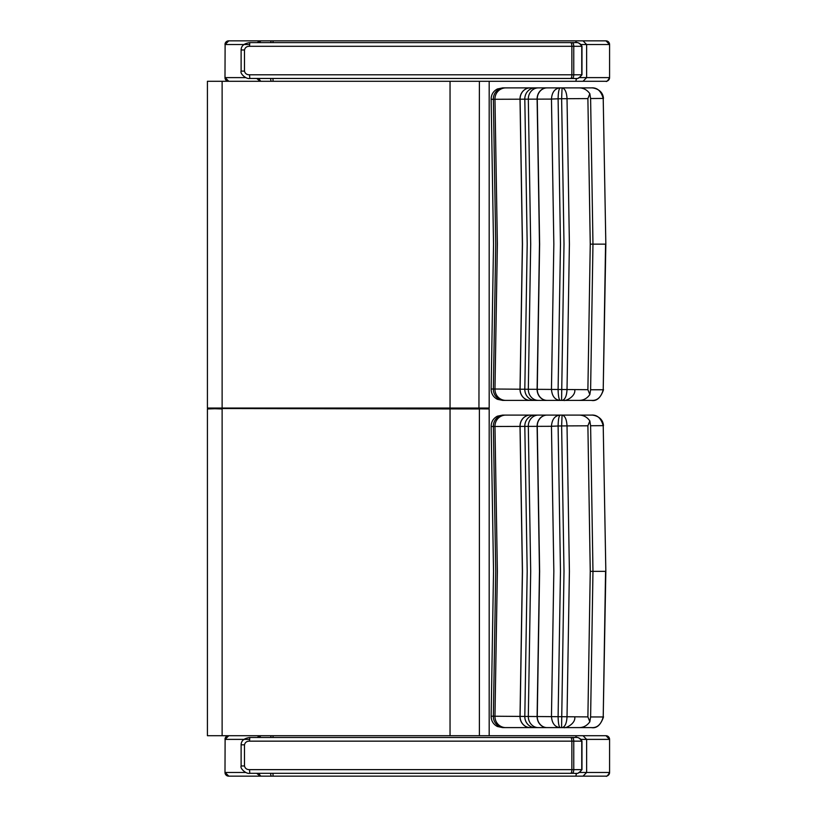<?xml version="1.0" encoding="UTF-8"?>
<svg xmlns="http://www.w3.org/2000/svg" width="817" height="817" viewBox="0 0 817 817"><rect width="100%" height="100%" fill="white"/><g stroke="black" fill="none" stroke-linecap="round" stroke-linejoin="round"><path stroke-width="1.23" d="M489.179 408.04L450.044 408.51L489.179 408.96L478.946 408.51L479.385 81.291L489.179 81.291L489.179 408.04L207.416 408.04L222.122 408.51L207.538 408.96M489.179 408.96L489.179 735.708L207.538 735.708M478.946 408.51L222.122 408.51L479.385 408.96L479.385 735.708M207.875 408.49L450.014 408.49L207.998 408.51M488.719 408.49L478.925 408.51M207.416 408.04L207.416 81.291L450.044 81.291L450.044 408.49M256.712 78.463L260.174 81.291L583.032 81.291L586.637 77.615L586.637 44.526L609.584 44.526A3.676 3.676 90 0 0 605.908 40.85L583.032 40.85L586.637 44.526L581.04 44.526M245.713 77.615L225.114 77.615L228.78 81.291M240.944 81.291L260.174 81.291M224.992 77.615L225.114 44.526L224.992 77.615A3.676 3.676 90 0 0 228.658 81.291M583.032 81.291L605.908 81.291A3.676 3.676 -90 0 0 609.584 77.615A3.676 3.676 -90 0 1 605.908 81.291C606.582 81.986 607.807 80.76 609.584 77.615L580.009 77.615M249.563 44.526L225.114 44.526L228.668 40.85A3.676 3.676 90 0 0 224.992 44.526M609.584 77.615L609.584 44.526L605.969 40.85L260.174 40.85L257.13 42.617M260.174 40.85L228.791 40.85L225.114 44.526M256.712 773.321L260.174 776.15L583.032 776.15L586.637 772.473L586.637 739.385L609.584 739.385A3.676 3.676 90 0 0 605.908 735.708L583.032 735.708L586.637 739.385L581.04 739.385M245.713 772.473L225.114 772.473L228.791 776.15L260.174 776.15M224.992 772.473L225.114 739.385L224.992 772.473A3.676 3.676 90 0 0 228.668 776.15L228.791 776.15M583.032 776.15L605.908 776.15A3.676 3.676 -90 0 0 609.584 772.473A3.676 3.676 -90 0 1 605.908 776.15C606.582 776.844 607.807 775.619 609.584 772.473L580.009 772.473M249.563 739.385L225.114 739.385L228.668 735.708A3.676 3.676 90 0 0 224.992 739.385M609.584 772.473L609.584 739.385L605.969 735.708L273.103 735.708L272.96 737.475M225.114 739.385L228.791 735.708L260.174 735.708L257.13 737.475M581.98 46.293L573.759 46.293A3.676 1.705 -90 0 0 572.053 42.617L570.634 42.617A3.676 1.236 90 0 1 571.869 46.293L573.759 46.293L573.759 74.786L581.98 74.786L581.98 46.293C579.039 40.36 572.605 43.393 574.831 42.617L249.808 42.617L574.811 42.617C577.496 41.892 579.804 43.117 581.745 46.293L581.745 74.786C579.804 77.962 577.496 79.188 574.811 78.463L572.053 78.463A3.676 1.705 -90 0 0 573.759 74.786L571.869 74.786A3.676 1.236 90 0 1 570.634 78.463L572.053 78.463M244.487 71.11L241.117 71.11C239.8 73.765 246.468 79.433 249.808 78.463L570.634 78.463L249.808 78.463L271.928 78.463L249.808 78.463L249.522 74.786C246.805 74.817 245.12 73.591 244.487 71.11L244.487 49.97C245.12 47.488 246.805 46.263 249.522 46.293L571.869 46.293L571.869 74.786L249.522 74.786M570.634 42.617L249.808 42.617L249.522 46.293M581.98 741.152L573.759 741.152A3.676 1.705 -90 0 0 572.053 737.475L570.634 737.475A3.676 1.236 90 0 1 571.869 741.152L573.759 741.152L573.759 769.645L581.98 769.645L581.98 741.152C579.039 735.218 572.605 738.251 574.831 737.475L249.808 737.475L574.811 737.475C577.496 736.75 579.804 737.976 581.745 741.152L581.745 769.645C579.804 772.821 577.496 774.046 574.811 773.321L572.053 773.321A3.676 1.705 -90 0 0 573.759 769.645L571.869 769.645A3.676 1.236 90 0 1 570.634 773.321L572.053 773.321M244.487 765.968L241.117 765.968C239.8 768.623 246.468 774.291 249.808 773.321L570.634 773.321L249.808 773.321L271.928 773.321L249.808 773.321L249.522 769.645C246.805 769.675 245.12 768.45 244.487 765.968L244.487 744.828C245.12 742.347 246.805 741.121 249.522 741.152L571.869 741.152L571.869 769.645L249.522 769.645M570.634 737.475L249.808 737.475L249.522 741.152M590.609 389.678L592.968 244.14L590.609 389.678L589.843 394.56L587.893 389.689L491.14 388.994C491.18 393.651 493.264 397.082 497.359 399.288L502.618 400.391L559.87 400.391C554.753 399.717 551.955 395.99 551.465 389.209L553.834 244.14L551.465 99.061C551.955 92.28 554.753 88.553 559.87 87.889L502.618 87.889L497.39 88.971C493.274 91.177 491.191 94.609 491.14 99.286L551.465 99.092M507.49 87.889L591.334 87.889C597.166 87.429 601.118 90.973 603.212 98.52A3.605 0.96 -92.1 0 1 603.222 98.714L605.836 244.14L603.222 389.556A3.605 0.96 -87.9 0 1 603.212 389.75L590.609 389.75M603.477 389.535L603.212 389.75C601.118 397.307 597.166 400.851 591.334 400.391L530.192 400.391A11.03 10.192 90 0 1 520.01 389.096L522.39 244.14L520.01 99.184A11.03 10.192 -90 0 1 530.192 87.889M559.87 400.391L591.334 400.391C596.594 401.402 600.638 397.879 603.467 389.832M578.885 400.391C583.44 400.401 587.086 398.461 589.843 394.56M560.36 400.391C559.022 400.044 558.266 396.408 558.103 389.484M561.575 400.391L564.006 244.14L561.626 98.724L587.893 98.591L589.843 93.71L590.609 98.602L592.968 244.14L590.609 98.602M562.065 400.391C564.976 399.779 566.63 396.214 567.018 389.689M504.518 400.391L504.314 400.391A11.03 10.968 90 0 1 493.356 389.015L495.745 244.14L493.356 99.255A11.03 10.968 -90 0 1 504.314 87.889M505.815 400.391A11.03 10.846 90 0 1 494.969 389.035L497.369 244.14L494.969 99.235A11.03 10.846 -90 0 1 505.815 87.889M530.284 400.391A11.03 10.192 90 0 1 520.092 389.096L522.471 244.14L520.092 99.184A11.03 10.192 -90 0 1 530.284 87.889M535.084 87.889A11.03 10.274 -90 0 0 524.81 99.184L527.19 244.14L524.81 389.086A11.03 10.274 90 0 0 535.084 400.391M538.321 400.391A11.03 10.008 90 0 1 528.313 389.106L530.693 244.14L528.313 99.163A11.03 10.008 -90 0 1 538.321 87.889M546.961 87.889A11.03 9.845 -90 0 0 537.106 99.153L539.486 244.14L537.106 389.117A11.03 9.845 90 0 0 546.961 400.391M547.114 400.391A11.03 9.865 90 0 1 537.259 389.117L539.628 244.14L537.259 99.153A11.03 9.865 -90 0 1 547.114 87.889M551.465 99.061L558.103 98.796L560.472 244.14L558.103 389.454M590.609 98.53L603.467 98.438C602.742 88.461 591.855 87.695 591.467 87.889L562.065 87.889C564.976 88.502 566.63 92.066 567.018 98.581L569.398 244.14L567.018 389.678M587.893 98.591L590.252 244.14L587.893 389.689M590.252 244.14L605.571 244.14L603.222 389.556M589.843 93.71C587.086 89.819 583.44 87.879 578.885 87.889M562.065 87.889L561.626 98.724M561.626 98.745L558.103 98.796C558.266 91.861 559.022 88.226 560.36 87.889L559.87 87.889M561.575 87.889L560.36 87.889M603.222 98.714L605.836 244.14M590.609 716.887L592.968 571.349L590.609 716.887L589.843 721.768L587.893 716.897L491.14 716.203C491.18 720.86 493.264 724.291 497.359 726.497L502.618 727.6L559.87 727.6C554.753 726.926 551.955 723.198 551.465 716.417L553.834 571.349L551.465 426.27C551.955 419.489 554.753 415.761 559.87 415.097L502.618 415.097L497.39 416.18C493.274 418.386 491.191 421.817 491.14 426.494L551.465 426.3M507.49 415.097L591.334 415.097C597.166 414.638 601.118 418.181 603.212 425.728A3.605 0.96 -92.1 0 1 603.222 425.923L605.836 571.349L603.222 716.764A3.605 0.96 -87.9 0 1 603.212 716.958L590.609 716.958M603.477 716.744L603.212 716.958C601.118 724.516 597.166 728.059 591.334 727.6L547.114 727.6A11.03 9.865 90 0 1 537.259 716.325L539.628 571.349L537.259 426.362A11.03 9.865 -90 0 1 547.114 415.097M559.87 727.6L591.334 727.6C596.594 728.611 600.638 725.087 603.467 717.04M578.885 727.6C583.44 727.61 587.086 725.67 589.843 721.768M560.36 727.6C559.022 727.253 558.266 723.617 558.103 716.693M561.575 727.6L564.006 571.349L561.626 425.933L587.893 425.8L589.843 420.918L590.609 425.81L592.968 571.349L590.609 425.81M562.065 727.6C564.976 726.987 566.63 723.423 567.018 716.897M504.518 727.6L504.314 727.6A11.03 10.968 90 0 1 493.356 716.223L495.745 571.349L493.356 426.464A11.03 10.968 -90 0 1 504.314 415.097M547.084 727.6L530.192 727.6A11.03 10.192 90 0 1 520.01 716.305L522.39 571.349L520.01 426.392A11.03 10.192 -90 0 1 530.192 415.097M505.815 727.6A11.03 10.846 90 0 1 494.969 716.243L497.369 571.349L494.969 426.443A11.03 10.846 -90 0 1 505.815 415.097M530.284 727.6A11.03 10.192 90 0 1 520.092 716.305L522.471 571.349L520.092 426.392A11.03 10.192 -90 0 1 530.284 415.097M535.084 415.097A11.03 10.274 -90 0 0 524.81 426.392L527.19 571.349L524.81 716.295A11.03 10.274 90 0 0 535.084 727.6M538.321 727.6A11.03 10.008 90 0 1 528.313 716.315L530.693 571.349L528.313 426.372A11.03 10.008 -90 0 1 538.321 415.097M546.961 415.097A11.03 9.845 -90 0 0 537.106 426.362L539.486 571.349L537.106 716.325A11.03 9.845 90 0 0 546.961 727.6M551.465 426.27L558.103 426.004L560.472 571.349L558.103 716.662M590.609 425.739L603.467 425.647C602.742 415.669 591.855 414.903 591.467 415.097L562.065 415.097C564.976 415.71 566.63 419.274 567.018 425.79L569.398 571.349L567.018 716.887M587.893 425.8L590.252 571.349L587.893 716.897M590.252 571.349L605.571 571.349L603.222 716.764M589.843 420.918C587.086 417.027 583.44 415.087 578.885 415.097M562.065 415.097L561.626 425.933M561.626 425.953L558.103 426.004C558.266 419.07 559.022 415.434 560.36 415.097L559.87 415.097M561.575 415.097L560.36 415.097M603.222 425.923L605.836 571.349M222.122 735.708L222.122 408.96L207.855 408.51L450.044 408.96L450.044 735.708M222.122 408.49L222.122 81.291M261.481 81.291A3.676 2.277 -90 0 1 259.265 78.463M271.377 81.291A3.676 0.756 -90 0 1 270.641 78.463M273.103 81.291L272.939 78.463M575.342 81.291A3.676 1.093 -90 0 0 576.404 78.422M270.733 42.617A3.676 0.756 90 0 1 271.377 40.85L575.342 40.85A3.676 1.093 90 0 1 576.281 42.647M273.103 40.85L272.96 42.617M271.377 40.85L261.481 40.85A3.676 2.277 90 0 0 259.54 42.617M261.481 776.15A3.676 2.277 -90 0 1 259.265 773.321M271.377 776.15A3.676 0.756 -90 0 1 270.652 773.321M273.103 776.15L272.939 773.321M575.342 776.15A3.676 1.093 -90 0 0 576.404 773.28M270.733 737.475A3.676 0.756 90 0 1 271.377 735.708L575.342 735.708A3.676 1.093 90 0 1 576.281 737.506M271.377 735.708L261.481 735.708A3.676 2.277 90 0 0 259.54 737.475M241.117 71.11L241.117 49.97L244.487 49.97M241.117 49.97C241.189 45.844 244.089 43.393 249.808 42.617L261.481 42.617M241.117 765.968L241.117 744.828L244.487 744.828M241.117 744.828C241.189 740.702 244.089 738.251 249.808 737.475L261.481 737.475M207.416 408.96L207.416 735.708M575.342 40.85L583.032 40.85M575.342 735.708L583.032 735.708M581.98 74.786C579.069 78.187 576.69 79.412 574.831 78.463M581.98 769.645C579.069 773.045 576.69 774.271 574.831 773.321M574.749 389.719C575.862 396.398 565.578 401.392 563.72 400.391M491.14 388.994L493.529 244.14L491.14 99.286M574.749 716.928C575.862 723.607 565.578 728.601 563.72 727.6M491.14 716.203L493.529 571.349L491.14 426.494"/></g></svg>
